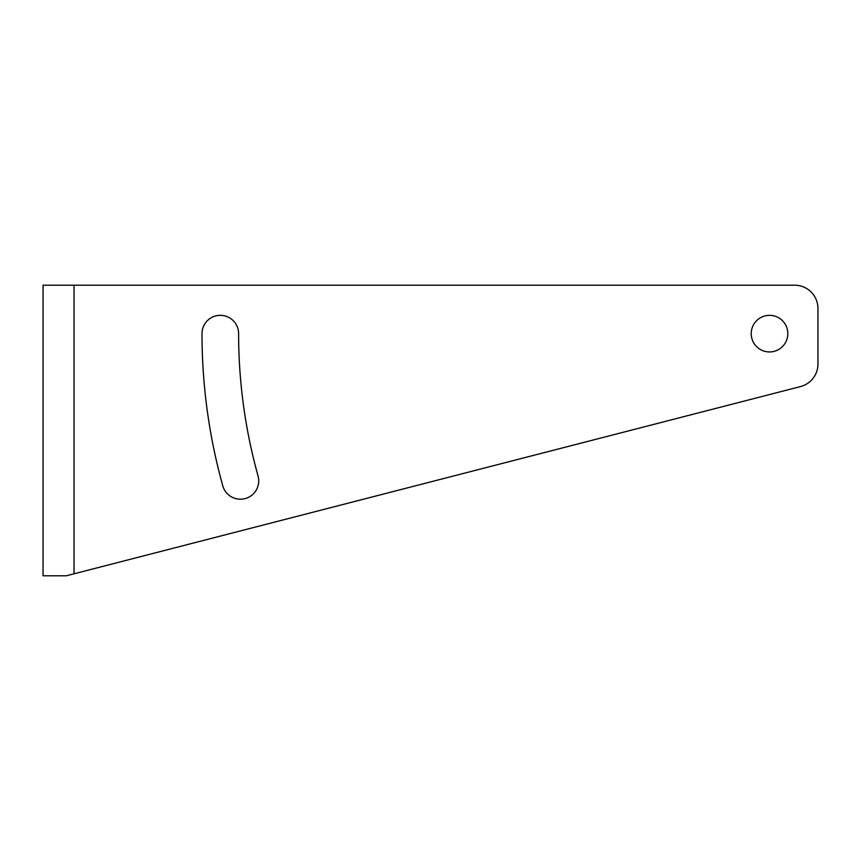 <?xml version="1.0" encoding="UTF-8"?>
<svg xmlns="http://www.w3.org/2000/svg" width="861" height="861" viewBox="0 0 861 861"><rect width="100%" height="100%" fill="white"/><g stroke="black" fill="none" stroke-linecap="round" stroke-linejoin="round"><path stroke-width="1.29" d="M74.046 285.206L794.703 285.206A23.247 23.247 0 0 1 817.95 308.453L817.95 364.052A23.247 23.247 0 0 1 800.504 386.567L66.297 575.794L43.05 575.794L43.05 285.206L74.046 285.206L74.046 573.792L66.297 575.794M751.212 333.637A18.307 18.307 0 0 1 769.519 315.33A18.307 18.307 0 0 1 787.826 333.637A18.307 18.307 0 0 1 769.519 351.945A18.307 18.307 0 0 1 751.212 333.637M238.615 333.637A530.903 530.903 0 0 0 258.052 475.993A18.307 18.307 0 0 1 245.331 498.541A18.307 18.307 0 0 1 222.784 485.808A567.517 567.517 0 0 1 202.001 333.637A18.307 18.307 0 0 1 220.308 315.33A18.307 18.307 0 0 1 238.615 333.637"/></g></svg>
